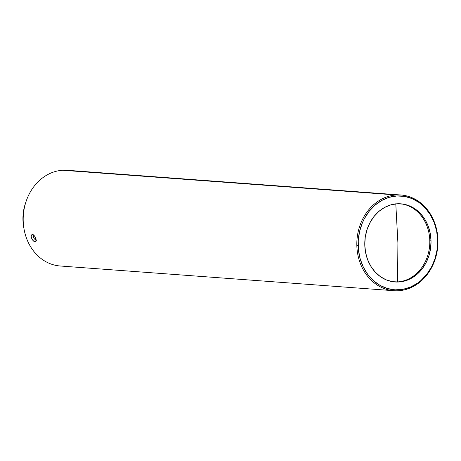 <?xml version="1.0" encoding="UTF-8"?>
<svg xmlns="http://www.w3.org/2000/svg" width="461" height="461" viewBox="0 0 461 461"><rect width="100%" height="100%" fill="white"/><g stroke="black" fill="none" stroke-linecap="round" stroke-linejoin="round"><path stroke-width="0.69" d="M429.796 240.78A39.185 33.1 94.2 0 0 400.177 203.779A39.185 33.1 94.2 0 1 429.796 240.78L431.029 240.873A39.185 33.1 -85.8 0 1 395.008 281.976A39.185 33.1 -85.8 0 1 364.784 244.924A39.185 33.1 -85.8 0 1 400.799 203.82A39.185 33.1 -85.8 0 1 431.029 240.873L429.796 240.78A39.185 33.1 94.2 0 1 397.561 281.907A39.185 33.1 94.2 0 0 429.796 240.78M395.797 203.895L397.906 242.895L397.561 281.907L397.906 242.895L395.786 203.704M72.786 170.697L67.306 170.288A47.984 40.528 94.2 0 0 62.673 170.259A47.984 40.528 94.2 0 0 48.128 174.373A47.984 40.528 -85.8 0 1 62.673 170.259A47.984 40.528 -85.8 0 1 71.893 170.939M396.304 194.974A47.984 40.528 -85.8 0 1 400.937 195.003A47.984 40.528 -85.8 0 1 437.95 240.377A47.984 40.528 -85.8 0 1 398.477 290.741A47.984 40.528 94.2 0 0 437.95 240.377A47.984 40.528 94.2 0 0 396.304 194.974A47.984 40.528 94.2 0 0 356.831 245.338L358.157 245.327A47.022 39.715 -85.8 0 1 396.84 195.971A47.022 39.715 -85.8 0 1 437.65 240.463L437.95 240.377L437.65 240.463L437.097 249.666L435.034 258.609L431.542 266.942L426.765 274.358L420.87 280.565L417.58 283.135L410.463 287.094L402.862 289.358L395.065 289.836L387.384 288.505L380.106 285.428L373.514 280.714L367.855 274.549L363.354 267.161L360.179 258.846L358.451 249.92L358.243 240.717L359.557 231.601L362.346 222.922L364.265 218.848L369.048 211.438L374.937 205.231L381.708 200.477L389.107 197.348L396.84 195.971L404.614 196.398L412.128 198.616L419.101 202.529L425.255 207.997L430.361 214.803L434.216 222.692L436.682 231.359L437.65 240.463A47.022 39.715 -85.8 0 1 398.967 289.819A47.022 39.715 -85.8 0 1 358.157 245.327L356.831 245.338A47.984 40.528 94.2 0 0 398.477 290.741A47.984 40.528 -85.8 0 1 393.844 290.712A47.984 40.528 -85.8 0 1 356.831 245.338A47.984 40.528 -85.8 0 1 396.304 194.974L62.673 170.259L396.304 194.974M76.192 170.945L72.642 170.685M76.97 171.008L73.028 170.714M31.296 235.536L31.757 234.77L32.495 234.545L34.759 236.343L36.206 240.4L35.797 241.633L35.099 241.841L33.14 240.694L32.207 239.495L31.215 236.706L31.296 235.536L31.757 234.77L32.495 234.545L34.321 235.761M36.01 241.362L35.099 241.841L36.01 241.362M33.169 234.557L33.405 237.121L34.079 238.516L36.2 240.625M394.397 281.925A39.185 33.1 94.2 0 0 397.561 281.907L394.386 281.925M36.165 240.896L35.797 241.633L35.099 241.841L33.647 241.155L31.832 238.815L31.215 236.706M35.151 236.989L36.154 239.795M80.185 171.573L79.534 171.319M431.029 240.873L430.217 233.278L428.165 226.057L424.95 219.488L420.697 213.812L415.568 209.259L409.76 205.992L403.496 204.148L397.019 203.791L390.571 204.938L384.411 207.548L378.763 211.507L373.854 216.682L369.872 222.859L366.962 229.803L365.245 237.254L364.784 244.924L365.59 252.513L367.642 259.733L370.857 266.308L375.11 271.978L380.239 276.537L386.047 279.798L392.311 281.642L398.794 281.999L405.236 280.853L411.402 278.248L417.044 274.283L421.953 269.115L425.935 262.937L428.845 255.988L430.562 248.537L431.029 240.873M64.845 266.026A47.984 40.528 -85.8 0 1 24.087 229.359A47.984 40.528 -85.8 0 1 48.128 174.373A47.984 40.528 94.2 0 0 23.667 226.679A47.984 40.528 94.2 0 0 60.212 265.997L393.844 290.712M35.797 241.633L35.099 241.841M31.757 234.77L32.495 234.545M25.851 202.189A40.626 34.316 94.2 0 0 23.914 228.333A40.626 34.316 -85.8 0 1 25.851 202.189M33.088 235.727L34.079 238.516L36.517 240.763M400.937 195.003L76.514 170.968"/></g></svg>
